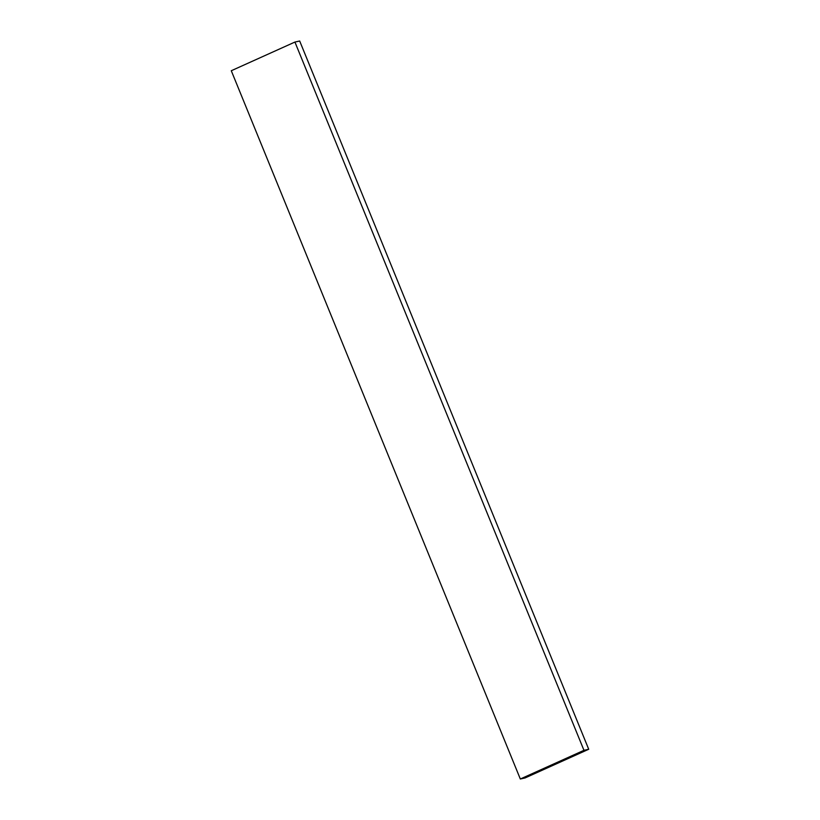 <?xml version="1.0" encoding="UTF-8"?>
<svg xmlns="http://www.w3.org/2000/svg" width="820" height="820" viewBox="0 0 820 820"><rect width="100%" height="100%" fill="white"/><g stroke="black" fill="none" stroke-linecap="round" stroke-linejoin="round"><path stroke-width="1.23" d="M588.719 749.265L299.679 41L294.923 42.056L231.281 70.735L520.321 779L525.077 777.944L588.719 749.265L583.963 750.32L520.321 779M294.923 42.056L583.963 750.32"/></g></svg>
